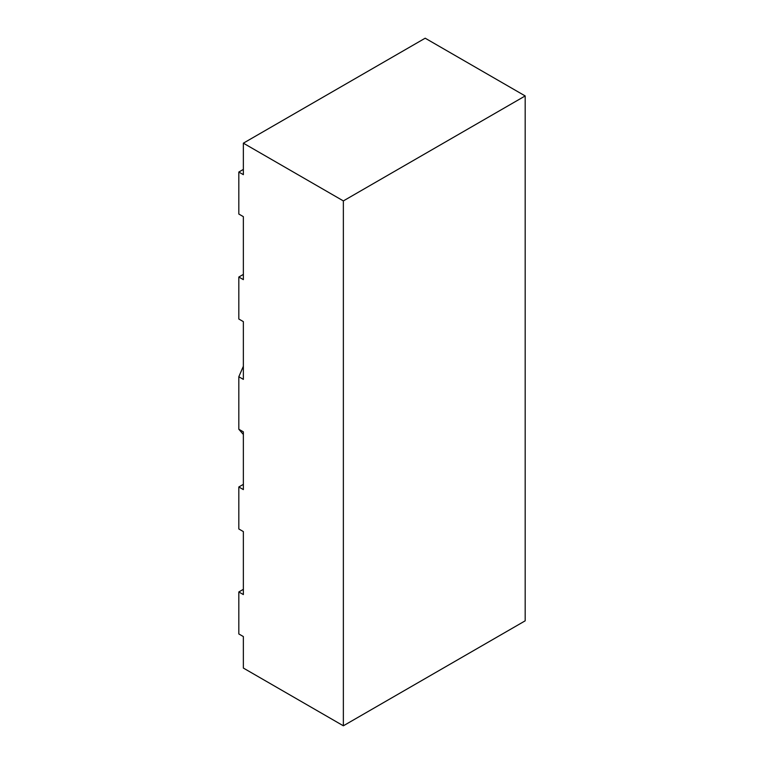 <?xml version="1.0" encoding="UTF-8"?>
<svg xmlns="http://www.w3.org/2000/svg" width="764" height="764" viewBox="0 0 764 764"><rect width="100%" height="100%" fill="white"/><g stroke="black" fill="none" stroke-linecap="round" stroke-linejoin="round"><path stroke-width="1.15" d="M243.363 143.174L343.361 200.913L343.361 725.8L525.183 620.826L525.183 95.939L425.185 38.2L243.363 143.174L243.363 174.669L238.817 172.043L238.817 214.035L243.363 216.661L243.363 279.643L238.817 277.026L238.817 319.018L243.363 321.634L243.363 379.374L238.817 376.748L238.817 429.244L243.363 434.487M238.817 429.244L243.363 431.861L243.363 489.6L238.817 486.974L238.817 528.965L243.363 531.591L243.363 594.583L238.817 591.957L238.817 633.948L243.363 636.574L243.363 668.061L343.361 725.8M243.363 484.357L238.817 486.974M243.363 589.331L238.817 591.957M243.363 274.4L238.817 277.026M243.363 169.417L238.817 172.043M243.363 366.252L238.817 376.748M525.183 95.939L343.361 200.913"/></g></svg>
